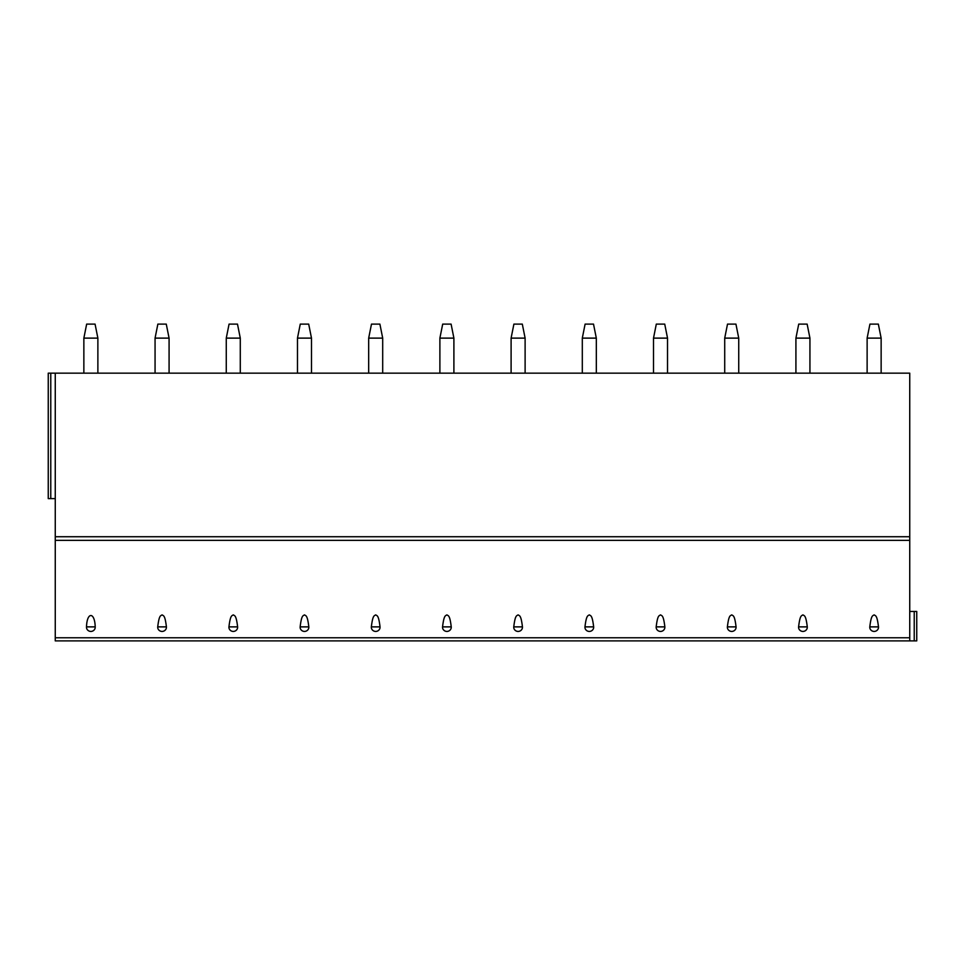 <?xml version="1.0" encoding="UTF-8"?>
<svg xmlns="http://www.w3.org/2000/svg" width="965" height="965" viewBox="0 0 965 965"><rect width="100%" height="100%" fill="white"/><g stroke="black" fill="none" stroke-linecap="round" stroke-linejoin="round"><path stroke-width="1.45" d="M909.742 637.769L909.742 640.893L55.258 640.893L55.258 373.166L909.742 373.166L909.742 637.769L55.258 637.769M50.771 373.166L50.771 498.616L48.25 498.616L48.25 373.166L55.258 373.166M95.209 626.876C94.799 611.762 86.922 611.738 86.512 626.876A4.355 4.21 180 0 0 90.867 631.424A4.355 4.21 180 0 0 95.209 626.876L86.512 626.876M157.717 626.876C159.177 614.874 160.624 615.935 162.072 614.886C163.519 615.935 164.967 614.874 166.414 626.876A4.355 4.21 180 0 1 162.072 631.424A4.355 4.21 180 0 1 157.717 626.876L166.414 626.876M228.934 626.876C230.382 614.874 231.829 615.935 233.277 614.886C234.724 615.935 236.172 614.874 237.619 626.876A4.355 4.21 180 0 1 233.277 631.424A4.355 4.21 180 0 1 228.934 626.876L237.619 626.876M300.139 626.876C301.587 614.874 303.034 615.935 304.482 614.886C305.929 615.935 307.377 614.874 308.824 626.876A4.355 4.21 180 0 1 304.482 631.424A4.355 4.21 180 0 1 300.139 626.876L308.824 626.876M371.344 626.876C372.792 614.874 374.239 615.935 375.687 614.886C377.134 615.935 378.582 614.874 380.041 626.876A4.355 4.21 180 0 1 375.687 631.424A4.355 4.21 180 0 1 371.344 626.876L380.041 626.876M442.549 626.876C443.996 614.874 445.444 615.935 446.892 614.886C448.351 615.935 449.799 614.874 451.246 626.876A4.355 4.21 180 0 1 446.892 631.424A4.355 4.21 180 0 1 442.549 626.876L451.246 626.876M513.754 626.876C515.201 614.874 516.649 615.935 518.109 614.886C519.556 615.935 521.004 614.874 522.451 626.876A4.355 4.21 180 0 1 518.109 631.424A4.355 4.21 180 0 1 513.754 626.876L522.451 626.876M584.959 626.876C586.418 614.874 587.866 615.935 589.313 614.886C590.761 615.935 592.208 614.874 593.656 626.876A4.355 4.21 180 0 1 589.313 631.424A4.355 4.21 180 0 1 584.959 626.876L593.656 626.876M656.176 626.876C657.623 614.874 659.071 615.935 660.518 614.886C661.966 615.935 663.413 614.874 664.861 626.876A4.355 4.21 180 0 1 660.518 631.424A4.355 4.21 180 0 1 656.176 626.876L664.861 626.876M727.381 626.876C728.828 614.874 730.276 615.935 731.723 614.886C733.171 615.935 734.618 614.874 736.066 626.876A4.355 4.21 180 0 1 731.723 631.424A4.355 4.21 180 0 1 727.381 626.876L736.066 626.876M798.586 626.876C800.033 614.874 801.481 615.935 802.928 614.886C804.376 615.935 805.823 614.874 807.283 626.876A4.355 4.21 180 0 1 802.928 631.424A4.355 4.21 180 0 1 798.586 626.876L807.283 626.876M869.791 626.876C871.238 614.874 872.686 615.935 874.133 614.886C875.581 615.935 877.04 614.874 878.488 626.876A4.355 4.21 180 0 1 874.133 631.424A4.355 4.21 180 0 1 869.791 626.876L878.488 626.876M909.742 640.893L916.75 640.893L916.75 611.46L909.742 611.46M50.771 498.616L55.258 498.616M916.75 640.893L916.75 611.46M83.858 338.124L97.875 338.124L95.065 324.107L86.657 324.107L83.858 338.124L83.858 373.166M97.875 338.124L97.875 373.166M155.063 338.124L169.08 338.124L166.27 324.107L157.862 324.107L155.063 338.124L155.063 373.166M169.08 338.124L169.08 373.166M226.268 338.124L240.285 338.124L237.487 324.107L229.067 324.107L226.268 338.124L226.268 373.166M240.285 338.124L240.285 373.166M297.473 338.124L311.49 338.124L308.691 324.107L300.272 324.107L297.473 338.124L297.473 373.166M311.49 338.124L311.49 373.166M368.678 338.124L382.695 338.124L379.896 324.107L371.489 324.107L368.678 338.124L368.678 373.166M382.695 338.124L382.695 373.166M439.883 338.124L453.9 338.124L451.101 324.107L442.694 324.107L439.883 338.124L439.883 373.166M453.9 338.124L453.9 373.166M511.1 338.124L525.117 338.124L522.306 324.107L513.899 324.107L511.1 338.124L511.1 373.166M525.117 338.124L525.117 373.166M582.305 338.124L596.322 338.124L593.511 324.107L585.104 324.107L582.305 338.124L582.305 373.166M596.322 338.124L596.322 373.166M653.51 338.124L667.527 338.124L664.728 324.107L656.309 324.107L653.51 338.124L653.51 373.166M667.527 338.124L667.527 373.166M724.715 338.124L738.732 338.124L735.933 324.107L727.514 324.107L724.715 338.124L724.715 373.166M738.732 338.124L738.732 373.166M795.92 338.124L809.937 338.124L807.138 324.107L798.731 324.107L795.92 338.124L795.92 373.166M809.937 338.124L809.937 373.166M867.125 338.124L881.142 338.124L878.343 324.107L869.935 324.107L867.125 338.124L867.125 373.166M881.142 338.124L881.142 373.166M909.742 536.733L55.258 536.733M909.742 540.34L55.258 540.34M914.229 640.893L914.229 611.46"/></g></svg>
